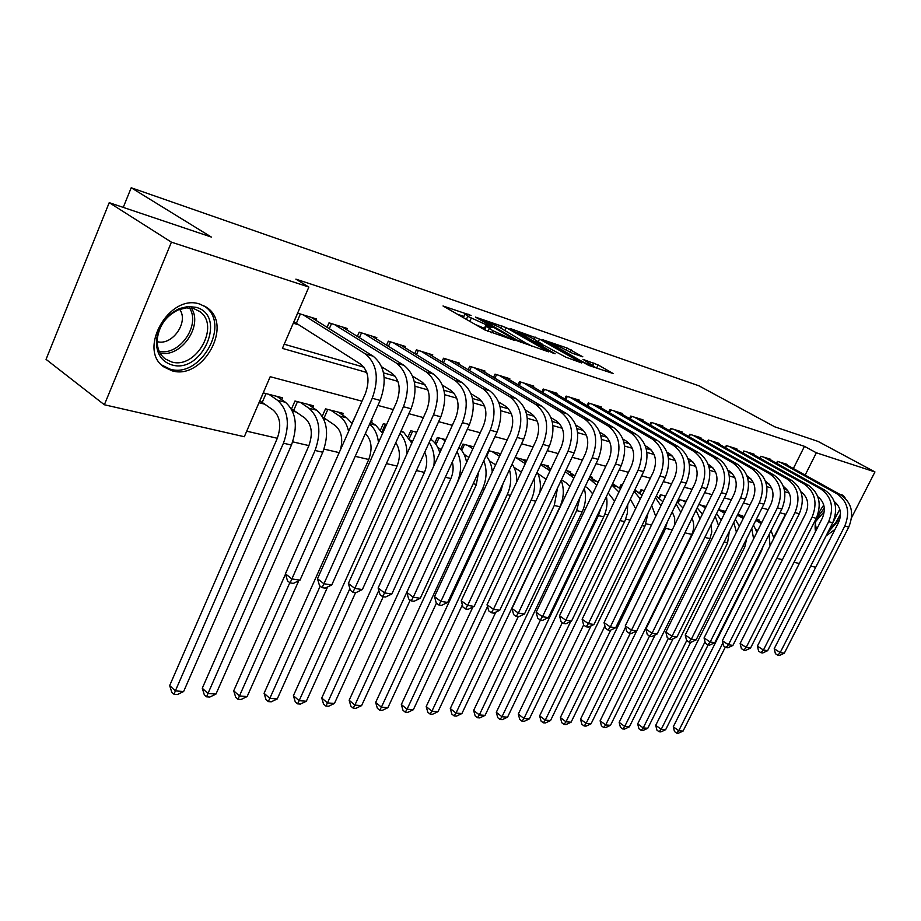 <?xml version="1.0" encoding="UTF-8"?>
<svg xmlns="http://www.w3.org/2000/svg" width="921" height="921" viewBox="0 0 921 921"><rect width="100%" height="100%" fill="white"/><g stroke="black" fill="none" stroke-linecap="round" stroke-linejoin="round"><path stroke-width="1.38" d="M471.092 315.454L443.024 305.979L484.699 329.891L514.689 340.471L492.723 330.604L486.311 326.172L492.309 327.542L467.764 316.34L464.99 314.015L471.092 315.454M815.546 531.498C813.991 523.75 816.731 514.931 823.765 505.053M840.056 494.473L843.199 495.544L845.524 498.468M172.043 370.806L164.076 367.053C137.091 349.842 169.406 292.959 199.961 304.16L206.903 307.568C233.612 324.94 202.85 380.442 172.043 370.806M582.832 356.83L567.048 348.011L542.227 339.573L588.657 365.384L613.19 373.558L598.109 364.923L582.97 359.363L593.608 366.109C590.925 365.625 586.378 363.703 580 360.341L550.436 343.199C553.153 343.717 557.654 345.628 563.928 348.921L572.666 353.365L582.832 356.83M362.011 401.199L270.198 376.701L244.318 436.727L104.361 404.756L46.05 359.374L109.219 202.666L211.335 237.054L131.208 187.757L698.935 385.818L774.837 426.86L818.136 441.447L874.95 471.932L851.58 517.671M109.219 202.666L171.421 242.165L308.857 287.053L282.413 348.391L366.788 372.475M793.349 468.524L804.459 446.34L295.871 279.144L308.857 287.053M804.459 446.34L816.351 452.787L874.95 471.932M506.274 327.669L475.478 317.112L517.015 340.758L548.605 351.845L506.274 327.669L505.007 330.443M510.027 328.452L539.51 339.055L581.646 362.955L565.862 357.198L544.495 345.628L536.517 343.003L555.144 353.756L552.128 352.731L509.843 328.832M410.754 440.687L411.468 440.86M323.697 418.917L326.564 419.631M292.487 411.111L296.194 412.032M316.03 320.393L316.617 319.023L297.679 313.163L293.35 323.213L298.922 324.906M346.699 329.776L347.263 328.486L329.016 322.845L327.07 327.312M376.263 338.836L376.804 337.616L359.213 332.17L357.348 336.395M404.768 347.574L405.286 346.411L388.317 341.173L386.544 345.168M432.283 356.013L432.789 354.907L416.407 349.842L414.703 353.641M458.865 364.163L459.337 363.104L443.519 358.223L441.884 361.826M484.538 372.038L484.999 371.036L469.71 366.316L468.144 369.747M509.371 379.659L509.808 378.704L495.026 374.133L493.529 377.403M533.386 387.027L533.812 386.118L519.502 381.697L518.062 384.817M556.641 394.165L557.044 393.29L543.194 389.019L541.813 391.989M579.148 401.084L579.551 400.244L566.127 396.099L564.803 398.943M600.964 407.784L601.344 406.978L588.346 402.961L587.068 405.689M622.112 414.277L622.481 413.506L609.875 409.615L608.643 412.228M642.628 420.575L642.985 419.838L630.758 416.062L629.561 418.571M662.533 426.699L662.867 425.986L651.009 422.325L649.858 424.719M681.851 432.628L682.173 431.949L670.661 428.392L669.544 430.706M700.616 438.396L700.927 437.74L689.748 434.286L688.666 436.508M718.841 444.003L719.151 443.369L708.284 440.019L707.236 442.149M736.558 449.448L736.858 448.849L726.289 445.58L725.288 447.641M753.792 454.744L754.08 454.168L743.8 450.991L742.833 452.971M770.543 459.901L770.831 459.337L760.838 456.252L759.883 458.163M284.209 344.224L363.991 367.214M383.516 372.844L395.144 376.194M414.335 381.731L425.111 384.84M443.98 390.274L453.984 393.152M472.542 398.505L481.787 401.165M500.045 406.426L508.611 408.901M526.582 414.082L534.491 416.361M552.174 421.45L559.473 423.556M576.891 428.576L583.615 430.51M600.768 435.46L606.951 437.245M623.839 442.103L629.515 443.749M646.162 448.539L651.354 450.035M667.76 454.767L672.503 456.137M688.666 460.788L692.995 462.043M708.928 466.636L712.854 467.764M728.569 472.289L732.103 473.313M747.599 477.78L750.788 478.69M766.076 483.099L768.908 483.916M783.806 487.612L784.116 486.99M776.484 463.217L777.405 461.375L787.133 464.38L786.856 464.921M246.713 431.189L277.325 438.281M292.717 441.85L308.926 445.614M324.019 449.114L339.181 452.625M355.218 456.344L368.757 459.487M386.406 463.585L397.101 466.061M416.419 470.539L424.466 472.404M445.327 477.251L450.899 478.54M473.198 483.709L476.456 484.469M500.068 489.937L501.162 490.202M583.292 509.244L585.1 509.658M604.832 514.24L607.952 514.966M625.716 519.087L630.079 520.089M645.978 523.784L651.492 525.062M665.641 528.343L672.249 529.874M684.902 532.81L691.809 534.41M704.818 537.427L710.01 538.635M724.136 541.905L727.705 542.734M742.867 546.257L744.916 546.729M281.642 399.645L282.448 397.803L263.302 392.887L259.054 402.753L264.684 404.158M291.462 409.074L294.973 401.015L313.428 405.747L312.656 407.485M322.258 416.223L325.504 408.843L343.291 413.402L342.566 415.06M351.926 423.176L355.23 416.465M371.416 422.359L372.107 420.793L371.175 420.552M380.546 429.946L383.355 423.672L386.578 424.5M408.176 436.531L410.801 430.717L416.729 432.237M434.85 442.92L437.314 437.51L445.776 439.674M460.638 449.137L462.952 444.083L473.751 446.858M500.736 453.777L488.475 450.634M525.246 461.375L525.799 460.201L515.184 457.472M548.076 467.177L548.605 466.049L540.949 464.08M570.191 472.795L570.709 471.713L565.828 470.458M591.65 478.252L592.145 477.216L589.866 476.629M619.465 488.003L621.076 484.63L622.366 484.964M639.473 492.954L641.028 489.742L644.343 490.594M658.906 497.777L660.392 494.715L665.607 496.051M677.775 502.475L679.214 499.539L686.214 501.335M706.188 506.458L698.774 504.558M725.564 511.42L718.553 509.624M742.361 516.589L742.74 515.829L737.721 514.54M758.939 520.814L759.307 520.077L756.325 519.306M131.208 187.757L123.253 207.386M104.361 404.756L171.421 242.165M815.718 567.244L810.699 566.093M799.324 563.491L793.994 562.282M782.459 559.646L776.817 558.356M835.002 529.402L826.056 535.907M773.767 537.542L785.475 514.229L779.983 512.755M768.229 509.624L761.989 507.955M750.051 504.777L743.443 503.004M731.32 499.769L724.332 497.904M712.014 494.623L704.623 492.643M692.108 489.304L684.291 487.221M671.559 483.824L663.293 481.614M650.353 478.16L641.615 475.835M628.444 472.312L619.2 469.848M605.811 466.268L596.037 463.666M582.394 460.028L572.068 457.265M558.184 453.558L547.258 450.645M533.109 446.869L521.562 443.784M507.149 439.939L494.922 436.681M480.232 432.755L467.292 429.301M452.326 425.306L438.626 421.657M423.361 417.581L408.855 413.702M393.279 409.546L377.909 405.447M805.15 475.086L816.351 452.787M384.172 377.437L397.941 381.363M415.003 386.233L427.92 389.917M444.67 394.706L456.781 398.16M473.233 402.857L484.596 406.103M500.748 410.708L511.42 413.759M527.284 418.284L537.288 421.139M552.888 425.594L562.27 428.277M577.617 432.651L586.412 435.161M601.494 439.467L609.737 441.827M624.576 446.063L632.301 448.262M646.899 452.43L654.129 454.49M668.496 458.6L675.266 460.535M689.415 464.564L695.746 466.371M709.677 470.355L715.594 472.036M729.305 475.961L734.831 477.539M748.347 481.395L753.505 482.857M766.813 486.668L771.614 488.038M784.738 491.779L789.205 493.057M784.036 488.418L787.777 490.548M464.852 314.303L463.424 317.687M475.397 324.56L484.434 328.325L485.943 325.009M485.217 328.59L484.434 328.325M486.184 326.471L484.745 329.925M463.908 316.421L457.265 314.153M532.211 346.423L526.927 343.418M481.153 319.253L517.59 340.356L526.754 343.545L498.848 326.943L481.153 319.253M541.916 344.35L543.724 345.363M531.659 337.915C525.246 334.542 520.607 332.585 517.729 332.032L534.111 341.38L542.078 344.005L531.659 337.915M596.958 368.17L593.446 366.466M266.031 393.589L262.209 402.431L273.226 410.133C280.283 416.626 281.584 426.147 277.14 438.707L169.671 685.569L175.358 690.877L283.438 443.208C290.138 424.282 288.158 409.972 277.497 400.267L268.932 394.338M262.209 402.431L259.768 401.096M183.624 691.533L177.339 694.561L174.034 694.307L175.358 690.877L183.624 691.533L291.45 445.05C298.128 426.216 296.136 411.963 285.475 402.293L276.91 396.375M174.034 694.307L171.755 692.189L169.671 685.569M300.373 314.003L296.366 323.283L360.733 364.221C368.504 370.772 370.035 380.615 365.315 393.751L285.418 573.795L291.876 578.929L372.234 398.263C379.348 378.462 377.046 363.668 365.303 353.871L303.251 314.89M300.004 580.161L293.339 583.384L290.092 582.901L291.876 578.929L300.004 580.161L380.154 400.405C387.246 380.707 384.932 365.971 373.189 356.22L311.137 317.331M296.366 323.283L293.88 321.97M290.092 582.901L287.513 580.852L285.418 573.795M171.905 364.923C161.382 361.562 156.225 353.468 156.432 340.666C158.343 325.677 166.068 314.959 179.607 308.5L188.034 306.509L196.023 307.315C227.487 315.316 202.47 374.329 171.905 364.923M193.847 308.616L186.456 307.867L178.662 309.721C166.148 315.684 158.999 325.597 157.238 339.446C156.869 347.988 159.54 354.481 165.25 358.925L171.548 361.918C196.208 369.77 220.913 325.274 199.489 311.379L193.847 308.616M161.682 365.004L170.132 369.16C200.743 378.75 231.263 323.662 204.715 306.405L203.161 305.369M157.18 341.633C172.296 346.077 189.104 321.913 179.641 309.341M827.53 533.017L839.929 518.811M842.727 496.085L841.322 494.681M840.528 513.987L835.727 522.748L829.291 529.552M816.386 529.851L815.361 523.427M815.327 525.304L816.812 529.022M832.124 523.968L839.814 509.301M297.495 401.66L293.718 410.329L304.736 417.938C311.805 424.351 313.152 433.71 308.754 446.029L202.275 688.24L207.985 693.455L315.051 450.473C321.671 431.914 319.645 417.846 308.972 408.268L300.396 402.396M293.718 410.329L291.485 409.12M215.951 694.089L209.769 697.07L206.569 696.829L207.985 693.455L215.951 694.089L322.776 452.246C329.373 433.779 327.335 419.769 316.663 410.213L308.086 404.377M206.569 696.829L204.289 694.733L202.275 688.24M327.83 409.442L324.088 417.938L335.117 425.467C341.403 430.74 343.188 438.845 340.448 449.782M324.088 417.938L322.868 417.282M352.121 423.476L346.722 417.858L338.145 412.078M348.599 431.431C347.033 424.362 343.947 419.216 339.308 415.981L330.731 410.179M285.51 574.105L233.715 690.819L239.448 695.954L289.816 582.694M237.963 699.246L239.448 695.954L247.139 696.564L241.049 699.488L237.963 699.246L235.684 697.185L233.715 690.819M247.139 696.564L298.761 580.76M382.606 433.365L375.722 425.226L370.61 421.83M365.407 433.48C371.647 440.031 372.706 448.826 368.584 459.89L264.074 693.294L269.818 698.36L320.174 586.147M268.276 701.583L269.818 698.36L277.244 698.947L271.246 701.814L268.276 701.583L265.985 699.557L264.074 693.294M277.244 698.947L327.6 586.965M378.485 442.552C377.529 434.332 374.559 428.196 369.574 424.144M411.802 443.128L403.709 432.34L401.211 430.694M395.788 442.725C400.163 449.471 400.543 457.38 396.928 466.452L293.396 695.7L299.141 700.674L349.865 588.623M297.541 703.84L299.141 700.674L306.325 701.238L300.419 704.07L297.541 703.84L295.25 701.848L293.396 695.7M306.325 701.238L355.587 592.617M406.955 453.869C406.909 445.246 404.595 438.408 400.025 433.331M385.346 424.19L381.858 431.972M381.674 366.811L391.886 373.235C399.656 379.705 401.211 389.376 396.548 402.247L317.492 578.71L323.939 583.764L403.456 406.714C410.49 387.304 408.13 372.775 396.398 363.104L334.381 324.503M331.767 584.95L325.228 588.116L322.085 587.656L323.939 583.764L331.767 584.95L411.077 408.774C418.076 389.468 415.716 374.985 403.985 365.349L341.979 326.851M322.085 587.656L319.506 585.629L317.492 578.71M331.514 323.616L329.292 328.705M412.631 376.159L421.853 381.916C429.623 388.305 431.201 397.803 426.596 410.421L348.368 583.442L354.815 588.415L433.492 414.83C440.434 395.811 438.039 381.524 426.331 371.98L364.382 333.77M362.356 589.555L355.92 592.663L352.904 592.215L354.815 588.415L362.356 589.555L440.825 416.81C447.744 397.884 445.35 383.666 433.63 374.145L371.704 336.038M352.904 592.215L350.325 590.223L348.368 583.442M361.516 332.884L359.409 337.673M442.414 385.128L450.726 390.274C458.474 396.583 460.074 405.919 455.527 418.295L378.117 588.001L384.564 592.905L462.411 422.647C469.261 403.997 466.843 389.951 455.147 380.534L393.302 342.704M391.839 593.999L385.508 597.05L382.595 596.624L384.564 592.905L391.839 593.999L469.468 424.558C476.295 406 473.866 392.012 462.181 382.618L400.382 344.891M382.595 596.624L380.016 594.655L378.117 588.001M390.446 341.829L388.443 346.342M471.08 393.739L478.54 398.321C486.276 404.549 487.888 413.736 483.398 425.882L406.806 592.399L413.253 597.234L490.271 430.188C497.029 411.883 494.577 398.079 482.915 388.766L421.219 351.327M420.264 598.282L414.036 601.286L411.227 600.872L413.253 597.234L420.264 598.282L497.075 432.03C503.822 413.805 501.358 400.059 489.707 390.78L428.046 353.445M411.227 600.872L408.648 598.926L406.806 592.399M418.364 350.452L416.453 354.712M410.536 440.25L412.516 441.562M430.729 439.213L430.729 439.213C435.057 442.126 438.074 446.662 439.778 452.81M416.557 432.605L415.509 431.914M424.754 452.199C427.517 458.612 427.356 465.473 424.293 472.784L321.74 698.014L327.485 702.919L378.819 590.442M325.827 706.027L327.485 702.919L334.427 703.471L328.601 706.246L325.827 706.027L323.536 704.07L321.74 698.014M334.427 703.471L383.24 596.716M433.837 465.842C435 456.597 433.446 448.815 429.163 442.506M412.631 431.178L409.419 438.292M498.698 402.028L505.376 406.092C513.078 412.24 514.712 421.277 510.28 433.192L434.493 596.635L440.917 601.401L517.118 437.452C523.807 419.481 521.332 405.908 509.693 396.721L448.17 359.662M447.687 602.426L441.562 605.362L438.845 604.959L440.917 601.401L447.687 602.426L523.681 439.225C530.346 421.346 527.871 407.819 516.244 398.655L454.755 361.7M438.845 604.959L436.278 603.048L434.493 596.635M445.327 358.776L443.508 362.805M437.751 447.387L441.217 449.667M445.234 440.86L441.861 438.672M452.349 461.928C453.765 467.557 453.224 473.221 450.726 478.908L349.151 700.259L354.884 705.083L456.989 483.099C461.743 471.748 461.766 461.26 457.069 451.635M353.18 708.145L354.884 705.083L361.596 705.624L355.874 708.353L353.18 708.145L350.889 706.211L349.151 700.259M361.596 705.624L410.225 600.112M466.59 462.434C465.473 456.045 462.929 451.06 458.969 447.468M438.995 437.935L436.024 444.463M525.315 409.995L531.256 413.587C538.946 419.654 540.592 428.541 536.206 440.25L461.225 600.734L467.638 605.431L543.022 444.452C549.63 426.814 547.132 413.46 535.538 404.388L474.2 367.698M474.165 606.409L468.133 609.311L465.519 608.919L467.638 605.431L474.165 606.409L549.365 446.167C555.939 428.61 553.44 415.313 541.859 406.253L480.566 369.666M465.519 608.919L462.952 607.031L461.225 600.734M471.368 366.823L469.629 370.633M464.034 454.272L468.893 457.426M472.876 448.769L467.35 445.211M478.563 472.093L476.284 484.837L375.664 702.424L381.398 707.19L482.535 488.97C486.76 479.173 487.186 469.756 483.813 460.719M379.648 710.183L381.398 707.19L387.891 707.696L382.25 710.379L379.648 710.183L377.357 708.284L375.664 702.424M387.891 707.696L436.427 603.163M492.251 472.082C491.745 465.45 489.696 460.016 486.104 455.768M464.495 444.475L461.732 450.484M551 417.674L556.261 420.816C563.917 426.814 565.575 435.564 561.246 447.053L487.048 604.694L493.437 609.322L568.027 451.209C574.554 433.895 572.033 420.759 560.486 411.791L499.366 375.48M499.746 610.278L493.806 613.11L491.284 612.741L493.437 609.322L499.746 610.278L574.151 452.867C580.644 435.633 578.135 422.543 566.599 413.598L505.525 377.38M491.284 612.741L488.729 610.876L487.048 604.694M496.546 374.605L494.888 378.22M489.431 460.891L495.59 464.863M500.368 454.56L498.054 453.086M499.539 456.344L492.01 451.532M503.096 483.444L501.001 490.559L401.326 704.53L407.059 709.216L507.229 494.646C510.936 486.3 511.673 477.999 509.463 469.756M405.275 712.163L407.059 709.216L413.356 709.711L407.784 712.359L405.275 712.163L402.984 710.287L401.326 704.53M413.356 709.711L462.365 604.901M516.727 481.948C516.957 474.96 515.426 468.985 512.134 464.023M489.155 450.806L486.599 456.356M575.798 425.065L580.403 427.816C588.035 433.733 589.705 442.345 585.434 453.639L512.007 608.516L518.373 613.075L592.18 457.749C598.627 440.733 596.094 427.793 584.593 418.94L523.704 382.998M524.486 613.996L518.627 616.794L516.186 616.425L518.373 613.075L524.486 613.996L598.097 459.349C604.521 442.402 601.989 429.52 590.499 420.69L529.667 384.84M516.186 616.425L513.642 614.595L512.007 608.516M520.895 382.123L519.306 385.554M513.987 467.281L521.355 472.047M526.087 461.916L521.723 459.153M525.281 463.654L515.875 457.656M472.887 607.031L426.193 706.568L431.914 711.185L531.129 500.138C534.295 493.172 535.262 486.058 534.042 478.805M430.084 714.074L431.914 711.185L438.005 711.668L432.525 714.27L430.084 714.074L427.805 712.221L426.193 706.568M438.005 711.668L487.531 606.49M539.833 492.539C541.111 484.964 540.213 478.195 537.139 472.208M599.744 432.191L603.75 434.574C611.348 440.422 613.029 448.895 608.804 459.993L536.149 612.212L542.492 616.713L615.527 464.057C621.894 447.341 619.349 434.608 607.895 425.847L547.258 390.274M548.398 617.611L542.642 620.351L540.27 620.006L542.492 616.713L548.398 617.611L621.238 465.6C627.581 448.953 625.037 436.266 613.605 427.54L553.037 392.058M540.27 620.006L537.737 618.198L536.149 612.212M544.461 389.41L542.941 392.668M537.749 473.44L546.084 479.265M550.931 468.973L544.656 465.036M550.033 470.873L540.685 464.645M495.797 612.166L450.288 708.537L455.999 713.096L554.269 505.456L557.562 487.946M454.134 715.928L455.999 713.096L461.905 713.556L456.494 716.112L454.134 715.928L451.854 714.109L450.288 708.537M461.905 713.556L559.933 506.757C563.951 497.685 564.366 488.878 561.165 480.348M622.895 439.075L626.338 441.113C633.901 446.892 635.582 455.239 631.403 466.141L559.508 615.792L565.828 620.236L638.103 470.159C644.389 453.731 641.833 441.194 630.436 432.536L570.076 397.319M571.55 621.099L565.874 623.793L563.583 623.459L565.828 620.236L571.55 621.099L643.629 471.656C649.892 455.296 647.336 442.805 635.962 434.171L575.66 399.046M563.583 623.459L561.062 621.675L559.508 615.792M567.278 396.456L565.828 399.553M561.407 479.818L565.966 482.673L569.834 486.518M574.946 475.754L566.887 470.735M573.864 478.022L565.241 471.725M518.201 616.725L473.647 710.448L479.346 714.938L576.673 510.614L579.977 497.398M477.446 717.735L479.346 714.938L485.068 715.387L479.737 717.908L477.446 717.735L475.167 715.928L473.647 710.448M485.068 715.387L582.164 511.869C585.721 504.052 586.412 496.235 584.248 488.429M645.276 445.729L648.188 447.433C655.717 453.155 657.41 461.375 653.288 472.093L582.13 619.257L588.427 623.644L659.943 476.065C666.159 459.913 663.592 447.56 652.252 439.006L592.168 404.146M593.964 624.473L588.369 627.132L586.147 626.798L588.427 623.644L593.964 624.473L665.284 477.515C671.49 461.421 668.922 449.114 657.594 440.595L597.579 405.816M586.147 626.798L583.638 625.048L582.13 619.257M589.394 403.283L588.001 406.23M585.169 486.495L587.679 488.061L592.663 493.817M598.132 482.351L589.682 477.032M596.82 485.091L588.968 478.529M540.443 620.029L496.304 712.301L501.991 716.734L598.397 515.599L600.999 507.839M500.057 719.474L501.991 716.734L507.54 717.171L502.279 719.646L500.057 719.474L497.789 717.701L496.304 712.301M507.54 717.171L603.716 516.831C606.789 510.211 607.687 503.43 606.432 496.5M666.931 452.153L669.36 453.558C676.843 459.211 678.547 467.304 674.46 477.861L604.038 622.619L610.312 626.936L681.08 481.787C687.227 465.888 684.648 453.719 673.366 445.28L613.582 410.754M615.677 627.754L610.163 630.367L608.01 630.045L610.312 626.936L615.677 627.754L686.26 483.18C692.385 467.361 689.817 455.239 678.547 446.812L618.831 412.378M608.01 630.045L605.511 628.306L604.038 622.619M610.819 409.903L609.483 412.712M608.159 492.908L614.583 501.151M620.489 488.878L612.603 483.629M618.958 492.056L611.912 485.068M562.34 622.573L518.293 714.097L523.957 718.472L570.721 621.491M522 721.178L523.957 718.472L529.356 718.898L524.164 721.339L522 721.178L519.743 719.428L518.293 714.097M529.356 718.898L625.14 520.503L627.328 513.308L627.719 504.639M687.895 458.359L689.864 459.498C697.301 465.082 699.004 473.06 694.975 483.433L625.278 625.866L631.518 630.137L701.56 487.324C707.627 471.69 705.049 459.694 693.835 451.348L634.339 417.178M636.722 630.92L631.288 633.498L629.204 633.188L631.518 630.137L636.722 630.92L706.58 488.683C712.635 473.106 710.056 461.156 698.843 452.833L639.439 418.744M629.204 633.188L626.706 631.472L625.278 625.866M631.599 416.327L630.321 419.009M642.041 495.337L634.788 489.972M630.355 499.17L635.628 508.611M583.615 624.991L539.637 715.847L545.29 720.153L591.017 625.877M543.309 722.812L545.29 720.153L550.528 720.567L545.405 722.973L543.309 722.812L541.053 721.085L539.637 715.847M550.528 720.567L644.896 526.294L648.073 512.974M640.314 498.917L634.097 491.411M621.836 484.826L620.075 488.51M708.214 464.368L709.734 465.243C717.137 470.769 718.841 478.632 714.857 488.844L645.874 629.02L652.08 633.245L721.396 492.689C727.406 477.308 724.827 465.485 713.66 457.23L654.486 423.395M657.122 634.005L651.769 636.526L649.742 636.227L652.08 633.245L657.122 634.005L726.266 494.001C732.253 478.678 729.674 466.901 718.53 458.67L659.436 424.926M649.742 636.227L647.267 634.546L645.874 629.02M651.757 422.555L650.525 425.111M662.855 501.715L656.27 496.097M651.711 505.491L655.74 516.324M604.924 626.038L560.371 717.54L566.001 721.799L610.738 630.091M563.997 724.413L566.001 721.799L571.089 722.202L566.035 724.574L563.997 724.413L561.752 722.709L560.371 717.54M571.089 722.202L664.571 530.807L667.357 521.908M660.921 505.687L655.476 497.72M641.695 489.914L640.014 493.391M727.889 470.194L729.006 470.827C736.363 476.284 738.078 484.032 734.129 494.093L665.848 632.082L672.031 636.25L740.634 497.893C746.574 482.742 743.995 471.092 732.897 462.941L674.045 429.439M676.923 636.987L671.639 639.473L669.682 639.186L672.031 636.25L676.923 636.987L745.354 499.17C751.271 484.078 748.692 472.473 737.606 464.334L678.846 430.924M669.682 639.186L667.207 637.516L665.848 632.082M671.328 428.599L670.143 431.04M665.365 496.557L663.73 495.567M672.249 511.88L674.667 517.913L674.713 524.832M625.589 627.109L580.518 719.186L586.124 723.388L630.286 633.349M584.11 725.967L586.124 723.388L591.075 723.779L586.09 726.116L584.11 725.967L581.865 724.286L580.518 719.186M591.075 723.779L636.664 630.954M682.956 507.989L677.073 501.991M680.815 512.375L676.106 503.994M660.979 494.865L659.39 498.146M746.977 475.823L747.702 476.238C755.024 481.637 756.728 489.281 752.837 499.182L685.236 635.053L691.383 639.162L759.295 502.935C765.167 488.026 762.588 476.537 751.548 468.467L693.029 435.299M696.138 639.888L690.923 642.34L689.023 642.052L691.383 639.162L696.138 639.888L763.877 504.178C769.726 489.327 767.147 477.872 756.129 469.825L697.692 436.738M689.023 642.052L686.571 640.406L685.236 635.053M690.324 434.47L689.184 436.807M685.731 502.336L682.449 500.368M692.016 518.327C694.353 523.6 694.238 529.068 691.659 534.721L600.112 720.798L605.696 724.942L649.512 636.066M603.658 727.475L605.696 724.942L610.496 725.322L605.581 727.625L603.658 727.475L601.425 725.817L600.112 720.798M610.496 725.322L655.107 634.949M702.389 514.183L697.174 507.816M700.018 519.007L696.011 510.199M679.721 499.666L678.201 502.785M765.489 481.292L765.846 481.487C773.122 486.829 774.837 494.37 770.981 504.121L704.07 637.942L710.183 641.995L777.405 507.828C783.207 493.149 780.628 481.821 769.657 473.843L711.473 440.998M714.8 642.697L709.654 645.114L707.8 644.838L710.183 641.995L714.8 642.697L781.848 509.037C787.639 494.404 785.049 483.122 774.101 475.167L715.997 442.402M707.8 644.838L705.359 643.215L704.07 637.942M708.779 440.169L707.696 442.402M706.05 506.734L705.118 506.182M705.474 507.92L700.651 505.03M711.024 524.855L711.806 531.912L709.861 538.946L619.154 722.352L624.714 726.439L668.393 638.311M622.654 728.937L624.714 726.439L629.388 726.819L624.53 729.087L622.654 728.937L620.432 727.302L619.154 722.352M629.388 726.819L673.055 638.806M721.166 520.284L716.584 513.607M718.553 525.58L715.226 516.347M783.449 486.587L783.472 486.599C790.702 491.872 792.417 499.309 788.606 508.91L722.352 640.74L728.442 644.758L794.984 512.583C800.729 498.123 798.139 486.944 787.236 479.058L729.397 446.535M732.92 645.425L727.843 647.808L726.047 647.544L728.442 644.758L732.92 645.425L799.301 513.757C805.023 499.343 802.444 488.211 791.553 480.336L733.795 447.894M726.047 647.544L723.618 645.943L722.352 640.74M726.727 445.718L725.667 447.859M725.184 512.168L722.697 510.683M724.62 513.308L718.53 509.681M729.282 531.532L727.555 543.045L637.677 723.871L643.226 727.912L686.732 640.521M641.154 730.365L643.226 727.912L647.774 728.269L642.973 730.514L641.154 730.365L638.932 728.753L637.677 723.871M647.774 728.269L690.635 642.294M739.333 526.305L735.338 519.34M736.42 532.177L733.807 522.437M800.902 491.733C807.844 497.018 809.455 504.294 805.725 513.561L740.127 643.468L746.183 647.428L812.069 517.199C817.733 502.958 815.154 491.929 804.321 484.124L746.816 451.923M750.534 648.085L745.526 650.433L743.788 650.18L746.183 647.428L750.534 648.085L816.259 518.339C821.912 504.144 819.333 493.149 808.523 485.367L751.099 453.247M743.788 650.18L741.37 648.591L740.127 643.468M744.168 451.106L743.155 453.155M738.872 525.097L739.69 525.592M743.765 517.418L739.793 515.069M743.212 518.523L737.445 515.104M746.724 538.532L744.767 547.028L655.717 725.345L661.232 729.328L705.014 641.822M659.148 731.758L661.232 729.328L665.653 729.685L660.921 731.896L659.148 731.758L656.938 730.157L655.717 725.345M665.653 729.685L708.134 644.884M756.912 532.269L753.47 525.028M753.597 538.877L751.755 528.458M817.848 496.741C824.502 502.037 825.999 509.152 822.349 518.086L757.407 646.116L763.428 650.03L828.658 521.689C834.265 507.655 831.686 496.776 820.922 489.051L763.762 457.161M767.665 650.663L762.715 652.977L761.022 652.736L763.428 650.03L767.665 650.663L832.734 522.794C838.329 508.806 835.75 497.962 824.997 490.26L767.93 458.439M761.022 652.736L758.616 651.159L757.407 646.116M761.126 456.344L760.147 458.313M755.934 529.448L757.753 530.577M761.794 522.495L756.44 519.34M761.241 523.589L755.807 520.342M763.048 546.51L761.517 550.908L673.274 726.784L678.754 730.721L722.893 642.927M676.659 733.116L678.754 730.721L683.071 731.067L678.386 733.243L676.659 733.116L674.471 731.527L673.274 726.784M683.071 731.067L725.334 647.072M773.905 538.175L771.015 530.646M770.037 545.865L769.104 534.445M834.322 501.623C840.689 506.918 842.082 513.872 838.524 522.495L774.216 648.695L780.202 652.552L844.787 526.052C850.336 512.214 847.757 501.473 837.062 493.84L780.26 462.25M784.324 653.173L779.442 655.464L777.785 655.211L780.202 652.552L784.324 653.173L848.748 527.123C854.285 513.331 851.706 502.636 841.034 495.014L784.312 463.505M777.785 655.211L775.401 653.668L774.216 648.695M777.635 461.444L776.691 463.332M467.626 314.625L467.914 314.003M510.464 339.124L510.775 338.444M488.798 326.725L489.097 326.08M466.383 319.391L467.764 316.34M469.814 321.348L471.195 318.298M487.911 331.468L489.224 328.601M491.722 332.815L492.723 330.604M507.321 338.065L507.632 337.385M500.748 328.037L501.841 325.643M480.889 320.186L481.153 319.61M517.314 340.931L517.59 340.356M520.526 342.451L520.814 341.818M523.761 343.579L524.072 342.923M534.145 339.319L535.182 337.086M538.301 341.656L539.51 339.055M533.685 342.313L534.111 341.38M540.995 344.442L541.283 343.821M592.802 365.165L593.838 362.966M596.658 368.009L598.109 364.923M566.07 350.118L567.048 348.011M570.168 352.317L571.273 349.945M277.497 400.267L285.475 402.293M283.438 443.208L291.45 445.05M365.303 353.871L373.189 356.22M372.234 398.263L380.154 400.405M191.361 308.063C203.414 325.735 180.907 358.108 160.07 353.031M159.195 351.304C179.342 356.197 201.077 324.94 189.427 307.844M824.283 511.535L815.776 521.355M816.501 518.776L824.307 508.024M308.972 408.268L316.663 410.213M315.051 450.473L322.776 452.246M339.308 415.981L346.722 417.858M369.758 423.718L375.722 425.226M400.796 431.604L403.709 432.34M396.398 363.104L403.985 365.349M403.456 406.714L411.077 408.774M426.331 371.98L433.63 374.145M433.492 414.83L440.825 416.81M455.147 380.534L462.181 382.618M462.411 422.647L469.468 424.558M482.915 388.766L489.707 390.78M490.271 430.188L497.075 432.03M509.693 396.721L516.244 398.655M517.118 437.452L523.681 439.225M535.538 404.388L541.859 406.253M543.022 444.452L549.365 446.167M482.535 488.97L484.239 489.362M560.486 411.791L566.599 413.598M568.027 451.209L574.151 452.867M507.229 494.646L510.441 495.383M584.593 418.94L590.499 420.69M592.18 457.749L598.097 459.349M524.348 463.021L525.442 463.298M531.129 500.138L535.757 501.208M607.895 425.847L613.605 427.54M615.527 464.057L621.238 465.6M547.431 468.881L550.597 469.687M554.269 505.456L559.933 506.757M630.436 432.536L635.962 434.171M638.103 470.159L643.629 471.656M569.8 474.568L574.888 475.869M576.673 510.614L582.164 511.869M652.252 439.006L657.594 440.595M659.943 476.065L665.284 477.515M591.478 480.083L596.796 481.441M598.397 515.599L603.716 516.831M673.366 445.28L678.547 446.812M681.08 481.787L686.26 483.18M612.511 485.436L617.669 486.737M620.029 520.572L624.622 521.631M693.835 451.348L698.843 452.833M701.56 487.324L706.58 488.683M634.304 490.974L637.919 491.895M641.949 525.615L644.896 526.294M713.66 457.23L718.53 458.67M721.396 492.689L726.266 494.001M656.074 496.5L657.571 496.891M663.166 530.484L664.571 530.807M732.897 462.941L737.606 464.334M740.634 497.893L745.354 499.17M751.548 468.467L756.129 469.825M759.295 502.935L763.877 504.178M769.657 473.843L774.101 475.167M777.405 507.828L781.848 509.037M787.236 479.058L791.553 480.336M794.984 512.583L799.301 513.757M804.321 484.124L808.523 485.367M812.069 517.199L816.259 518.339M820.922 489.051L824.997 490.26M828.658 521.689L832.734 522.794M760.32 523.013L761.402 523.278M837.062 493.84L841.034 495.014M844.787 526.052L848.748 527.123M206.903 307.568L205.302 306.509M843.199 495.544L842.185 494.98M480.221 319.806L480.509 319.173M526.328 344.442L526.754 343.545M536.183 343.729L536.483 343.084M517.28 333.034L517.637 332.251M541.755 344.696L542.078 344.005M549.998 344.143L550.344 343.395M593.228 366.926L593.608 366.109M157.238 339.446L156.432 340.666M178.662 309.721L179.607 308.5M198.314 310.584L199.489 311.379M815.384 525.649L815.534 527.249"/></g></svg>
